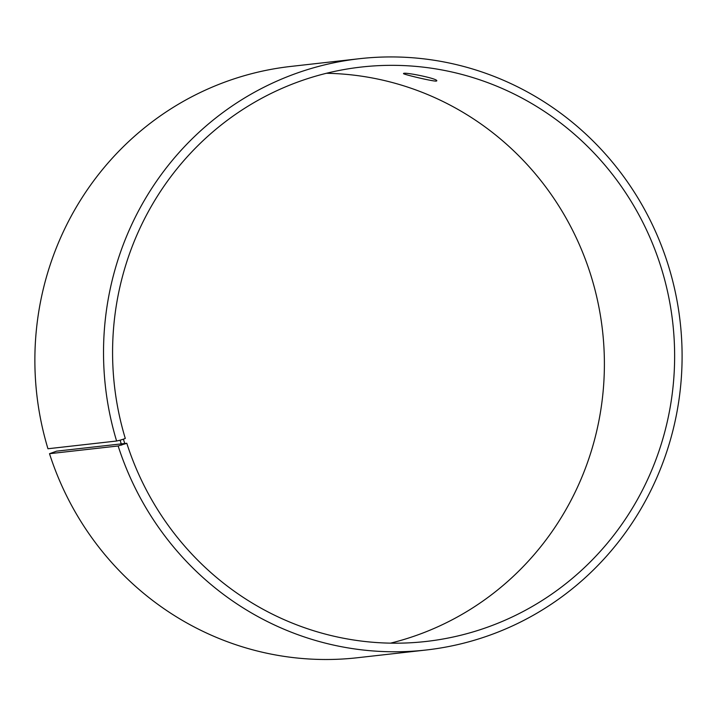 <?xml version="1.0" encoding="UTF-8"?>
<svg xmlns="http://www.w3.org/2000/svg" width="717" height="717" viewBox="0 0 717 717"><rect width="100%" height="100%" fill="white"/><g stroke="black" fill="none" stroke-linecap="round" stroke-linejoin="round"><path stroke-width="1.08" d="M326.432 73.286A289.023 280.921 -96.4 0 1 602.531 330.761A289.023 280.921 -96.4 0 1 390.541 643.149M56.562 451.163L49.509 453.7L118.153 445.974L126.792 443.267L56.562 451.163M359.549 58.695A297.528 289.184 -96.4 0 0 116.611 441.018L47.958 448.743A297.528 289.184 -96.4 0 1 290.896 66.421L359.549 58.695A297.528 289.184 -96.4 0 1 680.182 322.023A297.528 289.184 -96.4 0 1 426.077 650.014A297.528 289.184 -96.4 0 1 118.153 445.974M426.077 650.014L357.425 657.74A297.528 289.184 -96.4 0 1 49.509 453.7M116.611 441.018L120.106 440.211L121.639 445.123M120.106 440.211L123.405 439.171L124.919 444.029M123.405 439.171L125.296 438.454A289.023 280.921 -96.4 0 1 361.287 67.048A289.023 280.921 -96.4 0 1 672.77 322.856A289.023 280.921 -96.4 0 1 425.916 641.482A289.023 280.921 -96.4 0 1 126.792 443.267M436.277 81.093C432.817 81.469 402.3 74.147 403.546 73.582C402.918 71.575 438.338 78.592 436.761 80.869L436.277 81.093"/></g></svg>
